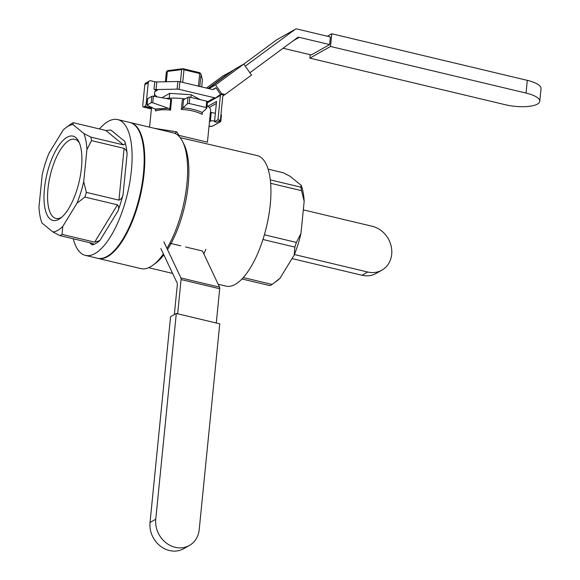 <?xml version="1.0" encoding="UTF-8"?>
<svg xmlns="http://www.w3.org/2000/svg" width="580" height="580" viewBox="0 0 580 580"><rect width="100%" height="100%" fill="white"/><g stroke="black" fill="none" stroke-linecap="round" stroke-linejoin="round"><path stroke-width="0.87" d="M165.837 98.426A29.529 9.12 5.7 0 1 185.049 98.89A29.529 9.12 5.7 0 0 165.837 98.426M207.104 105.618A29.529 9.12 5.7 0 1 210.598 110.562A29.529 9.12 5.7 0 0 207.104 105.618M154.381 128.318L176.675 131.841L179.053 135.408L207.437 142.187L210.598 110.562L207.437 142.187L179.053 135.408L178.647 135.916L179.053 135.408L176.675 131.841L175.051 133.364L168.584 131.703L175.051 133.364L176.675 131.841L154.381 128.318M155.476 110.947C159.203 109.693 164.213 109.417 170.52 110.135L169.817 109.243L170.52 110.135C164.213 109.417 159.203 109.693 155.476 110.947L155.636 109.41L155.476 110.947M181.344 109.468C189.66 109.823 196.584 111.476 202.123 114.419L202.043 112.687L202.123 114.419C196.584 111.476 189.66 109.823 181.344 109.468L187.405 103.762L188.058 97.186L183.57 99.724A1.341 0.413 -174.3 0 1 182.301 99.847A1.341 0.413 -174.3 0 0 183.57 99.724L188.058 97.186A1.341 0.413 -174.3 0 1 189.841 97.15A1.341 0.413 -174.3 0 0 188.058 97.186L187.405 103.762L189.203 103.501L206.103 107.525L206.734 101.174L189.841 97.15L206.734 101.174A1.341 0.413 -174.3 0 1 207.502 101.63A1.341 0.413 -174.3 0 0 206.734 101.174L206.103 107.525L206.85 108.119L206.103 107.525L189.203 103.501L187.405 103.762L181.344 109.468L182.301 99.847L181.344 109.468M152.757 102.776L151.213 102.674L146.979 105.168L155.063 109.004L146.979 105.168L151.213 102.674L152.757 102.776L168.403 108.308L169.817 109.243L170.81 99.303A1.341 0.413 -174.3 0 0 171.593 99.368L170.52 110.135L171.593 99.368A1.341 0.413 -174.3 0 1 170.81 99.303L153.41 96.237A1.341 0.413 -174.3 0 0 151.851 96.324L147.74 98.644A1.341 0.413 -174.3 0 0 147.61 98.796L146.979 105.168L147.61 98.796A1.341 0.413 -174.3 0 1 147.74 98.644L151.851 96.324L151.213 102.674L151.851 96.324A1.341 0.413 -174.3 0 1 153.41 96.237L170.81 99.303L169.817 109.243L168.403 108.308L155.063 109.004L155.759 110.099L155.404 109.185L168.403 108.308L152.757 102.776L153.41 96.237L152.757 102.776M183.215 94.235A10.737 3.321 -174.3 0 0 179.546 93.996A10.737 3.321 -174.3 0 1 183.215 94.235M92.517 243.361L59.928 235.589L52.961 231.993L41.999 223.039A55.035 20.996 103.4 0 1 38.976 207.009L42.188 174.87A55.035 20.996 103.4 0 1 48.959 153.294L63.133 130.116A55.035 20.996 103.4 0 1 66.142 127.513A55.035 20.996 103.4 0 1 72.935 124.569L73.21 122.699L72.935 124.569L83.89 133.53L90.857 137.126A59.058 22.533 103.4 0 1 91.517 140.614L86.92 149.56A55.035 20.996 103.4 0 0 83.89 133.53L72.935 124.569A55.035 20.996 103.4 0 0 66.142 127.513L71.079 123.903A59.058 22.533 103.4 0 1 73.21 122.699L105.799 130.464L110.91 130.072L105.799 130.464L73.21 122.699A59.058 22.533 103.4 0 0 71.079 123.903L66.142 127.513A55.035 20.996 103.4 0 0 63.133 130.116L48.959 153.294A55.035 20.996 103.4 0 0 42.188 174.87L38.976 207.009A55.035 20.996 103.4 0 0 41.999 223.039L52.961 231.993A55.035 20.996 103.4 0 0 62.763 226.446L62.06 234.385A59.058 22.533 103.4 0 1 59.928 235.589L52.961 231.993A55.035 20.996 103.4 0 0 62.763 226.446L76.93 203.268A55.035 20.996 103.4 0 0 83.708 181.692L86.92 149.56A55.035 20.996 103.4 0 0 83.89 133.53L90.857 137.126A59.058 22.533 103.4 0 1 91.517 140.614L86.92 149.56L83.708 181.692L86.355 192.371A59.058 22.533 103.4 0 1 84.876 197.055L76.93 203.268L62.763 226.446L62.06 234.385A59.058 22.533 103.4 0 1 59.928 235.589L92.517 243.361L93.278 243.687L92.227 244.898A59.058 22.533 103.4 0 0 99.883 240.569L94.649 242.15L62.06 234.385L94.649 242.15L117.465 204.827L84.876 197.055L76.93 203.268A55.035 20.996 103.4 0 0 83.708 181.692L86.355 192.371A59.058 22.533 103.4 0 1 84.876 197.055L117.465 204.827C118.944 206.639 119.045 208.8 117.769 211.308A59.058 22.533 103.4 0 0 123.062 194.467C122.648 197.331 121.278 199.223 118.936 200.136L86.355 192.371L118.936 200.136L124.106 148.379L91.517 140.614L124.106 148.379C126.201 149.872 127.201 151.713 127.107 153.896A59.058 22.533 103.4 0 0 124.751 141.382C125.592 143.188 125.164 144.355 123.446 144.891L90.857 137.126L123.446 144.891L105.799 130.464L123.446 144.891C125.164 144.355 125.592 143.188 124.751 141.382A59.058 22.533 103.4 0 1 127.107 153.896C127.201 151.713 126.201 149.872 124.106 148.379L118.936 200.136C121.278 199.223 122.648 197.331 123.062 194.467A59.058 22.533 103.4 0 1 117.769 211.308C119.045 208.8 118.944 206.639 117.465 204.827L94.649 242.15L99.883 240.569A59.058 22.533 103.4 0 1 92.227 244.898L93.278 243.687L92.517 243.361M81.468 167.801A43.34 16.537 103.4 0 1 60.436 218.268A43.34 16.537 103.4 0 1 46.864 174.45A43.34 16.537 103.4 0 1 78.735 141.462A43.34 16.537 103.4 0 1 81.468 167.801A43.34 16.537 103.4 0 1 60.436 218.268A43.34 16.537 103.4 0 1 46.864 174.45A43.34 16.537 103.4 0 1 78.735 141.462A43.34 16.537 103.4 0 1 81.468 167.801M257.136 155.571A67.113 25.607 103.4 0 1 259.782 156.614A67.113 25.607 103.4 0 1 265.589 230.376A67.113 25.607 103.4 0 1 226.019 286.136L218.174 284.272L226.019 286.136A67.113 25.607 103.4 0 0 265.589 230.376A67.113 25.607 103.4 0 0 259.782 156.614A67.113 25.607 103.4 0 0 257.136 155.571L180.257 137.663L257.136 155.571M280.017 278.226L294.183 255.048L294.887 247.109L262.943 239.496L294.887 247.109A59.058 22.533 103.4 0 0 296.365 242.418L300.962 233.472L304.174 201.332L301.527 190.661L270.65 183.302L301.527 190.661A59.058 22.533 103.4 0 0 300.875 187.173L301.15 185.303L290.188 176.342L283.221 172.746L268.134 169.15L283.221 172.746L290.188 176.342L301.15 185.303A55.035 20.996 103.4 0 1 304.174 201.332L301.527 190.661A59.058 22.533 103.4 0 0 300.875 187.173L301.15 185.303A55.035 20.996 103.4 0 1 304.174 201.332L300.962 233.472A55.035 20.996 103.4 0 1 294.183 255.048L294.887 247.109A59.058 22.533 103.4 0 0 296.365 242.418L300.962 233.472A55.035 20.996 103.4 0 1 294.183 255.048L280.017 278.226A55.035 20.996 103.4 0 1 277.008 280.829L274.521 282.67L277.008 280.829A55.035 20.996 103.4 0 0 280.017 278.226L274.333 282.808L280.017 278.226M243.267 277.574L272.071 284.432A59.058 22.533 103.4 0 1 269.939 285.643L241.962 278.973L269.939 285.643A59.058 22.533 103.4 0 0 272.071 284.432L274.333 282.808L272.071 284.432L243.267 277.574M264.379 234.791L296.365 242.418L264.379 234.791M131.392 170.614A69.796 26.629 103.4 0 1 94.975 253.54A69.796 26.629 103.4 0 1 85.391 255.381A69.796 26.629 103.4 0 1 73.247 238.764A69.796 26.629 103.4 0 0 85.391 255.381L97.462 258.26A69.796 26.629 -76.6 0 0 107.046 256.418A69.796 26.629 -76.6 0 0 141.911 184.933A69.796 26.629 -76.6 0 0 129.819 122.467A69.796 26.629 -76.6 0 1 141.911 184.933A69.796 26.629 -76.6 0 1 107.046 256.418A69.796 26.629 -76.6 0 1 97.462 258.26L85.391 255.381A69.796 26.629 103.4 0 0 94.975 253.54A69.796 26.629 103.4 0 0 131.392 170.614A69.796 26.629 103.4 0 0 117.754 119.589A69.796 26.629 103.4 0 1 131.392 170.614M99.419 128.948A69.796 26.629 103.4 0 1 117.754 119.589L129.819 122.467L117.754 119.589A69.796 26.629 103.4 0 0 99.419 128.948M210.381 120.749L209.496 121.546L210.381 120.749L214.607 120.937L210.381 120.749L211.221 112.389A1.341 0.413 -174.3 0 1 210.453 111.954A1.341 0.413 -174.3 0 0 211.221 112.389L215.368 113.375L211.221 112.389L210.381 120.749M210.844 126.411L209.025 126.317L212.643 126.15L220.799 121.474L220.016 121.22L220.088 120.517L220.016 121.22L218.943 121.162L220.675 121.604L212.643 126.15L210.844 126.411M221.306 115.253A1.341 0.413 -174.3 0 0 221.437 115.101A1.341 0.413 -174.3 0 0 220.951 114.724A1.341 0.413 -174.3 0 1 221.437 115.101L220.799 121.474L221.437 115.101A1.341 0.413 -174.3 0 1 221.306 115.253M202.181 112.534L202.181 112.534C196.874 109.961 190.443 108.424 182.867 107.931C190.443 108.424 196.874 109.961 202.181 112.534L206.85 108.119L202.181 112.534M207.372 101.79A1.341 0.413 -174.3 0 0 207.502 101.63L206.85 108.119L207.502 101.63A1.341 0.413 -174.3 0 1 207.372 101.79M175.153 133.465L175.153 133.465A69.796 26.629 103.4 0 1 182.519 141.418A69.796 26.629 103.4 0 1 166.953 248.392A69.796 26.629 103.4 0 0 182.519 141.418A69.796 26.629 103.4 0 0 175.153 133.465L175.153 133.465M163.393 253.917A69.796 26.629 103.4 0 1 153.04 265.111A69.796 26.629 103.4 0 1 140.911 268.613A69.796 26.629 103.4 0 0 153.04 265.111A69.796 26.629 103.4 0 0 163.393 253.917M155.614 263.211A67.113 25.607 -76.6 0 0 163.828 254.823A67.113 25.607 -76.6 0 1 155.614 263.211L153.04 265.111L155.614 263.211M167.504 249.552A67.113 25.607 -76.6 0 0 183.954 144.275L182.519 141.418L183.954 144.275A67.113 25.607 -76.6 0 1 167.504 249.552M109.917 254.511A69.129 26.376 -76.6 0 0 139.896 196.62A69.129 26.376 -76.6 0 0 139.251 131.428A69.129 26.376 -76.6 0 1 139.896 196.62A69.129 26.376 -76.6 0 1 109.917 254.511M107.648 256.563A69.796 26.629 -76.6 0 0 142.513 185.078A69.796 26.629 -76.6 0 0 130.428 122.612A69.796 26.629 -76.6 0 0 130.123 122.54A69.796 26.629 -76.6 0 1 130.428 122.612L168.657 131.725L130.428 122.612A69.796 26.629 -76.6 0 1 142.513 185.078A69.796 26.629 -76.6 0 1 107.648 256.563A69.796 26.629 -76.6 0 1 98.063 258.404A69.796 26.629 -76.6 0 0 107.648 256.563M97.759 258.325A69.796 26.629 -76.6 0 0 98.063 258.404L140.911 268.613L98.063 258.404A69.796 26.629 -76.6 0 1 97.759 258.325M270.316 179.894L300.875 187.173L270.316 179.894M61.748 217.21A40.658 15.515 103.4 0 1 55.934 218.406A40.658 15.515 103.4 0 1 47.988 188.688A40.658 15.515 103.4 0 1 74.784 139.309A40.658 15.515 103.4 0 1 79.431 142.999A40.658 15.515 103.4 0 0 74.784 139.309A40.658 15.515 103.4 0 0 47.988 188.688A40.658 15.515 103.4 0 0 55.934 218.406A40.658 15.515 103.4 0 0 61.748 217.21M161.951 97.744L169.708 93.351L191.24 94.757L200.201 99.615L191.24 94.757L190.98 97.418L191.24 94.757L169.708 93.351L169.229 98.179L169.708 93.351L161.951 97.744M201.68 86.92L202.391 79.764L200.999 74.233L199.781 86.463M165.394 81.766L166.366 71.978L167.779 70.615L183.026 68.708L199.752 72.696L200.999 74.233M198.425 86.144L199.687 73.522L183.983 69.781L182.722 82.403M180.452 81.86L181.678 69.629L167.366 71.412L166.329 81.744M199.687 73.522L200.397 73.326M181.678 69.629L183.026 68.708M182.888 69.15L183.983 69.781M166.924 71.144L167.366 71.412M207.415 102.508L216.115 97.585A2.683 2.342 -119.5 0 0 216.318 97.447L220.509 94.366L215.927 87.754L214.085 89.11A2.683 2.342 -119.5 0 1 212.302 89.45L179.887 81.722A2.683 0.826 -174.3 0 0 177.843 81.504L156.781 81.947A2.683 0.826 -174.3 0 1 154.737 81.729L150.909 80.816A2.683 2.342 -119.5 0 0 148.241 82.781L144.804 84.724A2.683 2.342 -119.5 0 1 145.892 82.969L149.335 81.019M249.857 72.739L297.453 37.671A2.683 2.342 -119.5 0 1 299.236 37.337L329.614 44.58L311.264 54.962L283.098 48.249M276.863 39.723A2.683 2.342 -119.5 0 1 277.066 39.585L295.416 29.203A2.683 2.342 -119.5 0 0 295.213 29.341L276.863 39.723L243.817 64.068M329.614 44.58L330.375 36.953L296.996 29A2.683 2.342 -119.5 0 0 295.416 29.203M295.213 29.341L245.275 66.127M154.302 96.396L154.722 92.126A2.683 2.342 -119.5 0 1 157.39 90.161L153.975 89.349A2.683 0.826 5.7 0 0 156.02 89.567L177.081 89.132A2.683 0.826 5.7 0 1 179.126 89.349L214.542 97.788L207.488 101.775M216.115 97.585A2.683 2.342 -119.5 0 1 214.542 97.788M157.071 96.882L154.498 94.395M147.16 103.327L146.218 103.102A2.683 1.022 103.4 0 1 144.811 106.292L143.666 106.945A2.683 1.022 103.4 0 1 143.296 107.017A2.683 1.022 103.4 0 1 142.774 105.052L144.804 84.724M146.218 103.102L148.241 82.781M143.296 107.017L150.539 108.743A2.683 1.022 -76.6 0 0 150.909 108.67L152.054 108.018A2.683 1.022 -76.6 0 0 152.315 107.815M327.395 36.243L331.774 33.763L330.506 46.465L309.865 58.152L310.206 54.708M527.307 80.359L526.038 93.068A24.164 7.468 5.7 0 1 539.755 101.304L541.024 88.602A24.164 7.468 -174.3 0 0 527.307 80.359L331.774 33.763M539.755 101.304A24.164 7.468 5.7 0 1 505.39 104.748L309.865 58.152M526.038 93.068L330.506 46.465M217.971 119.77L214.535 121.713L216.949 122.293L220.386 120.343L217.971 119.77L220.407 95.417L207.386 102.783M208.93 88.646L215.55 84.897L243.839 64.054L251.481 75.074L225.069 94.525L223.923 95.178L220.726 94.417A2.683 2.342 60.5 0 0 220.407 95.417M207.974 106.249L216.565 101.391L214.535 121.713M216.355 103.45L209.293 107.445M223.923 95.178L223.597 95.417A2.683 2.342 60.5 0 0 222.713 97.041L220.386 120.343M220.726 94.417L221.654 93.713L225.069 94.525M243.839 64.054L234.661 69.245L208.481 88.537M232.551 70.803L223.191 75.741L206.473 88.058M208.075 88.443L232.37 70.542M215.927 87.754L212.817 89.516M215.55 84.897L221.654 93.713M177.161 283.062A2.683 1.022 103.4 0 1 177.321 284.664L174.333 314.585L177.321 284.664A2.683 1.022 103.4 0 0 177.161 283.062L160.87 248.559L177.161 283.062M202.463 251.002L219.537 287.158A2.683 1.022 103.4 0 1 219.697 288.767L216.282 323.002L219.697 288.767A2.683 1.022 103.4 0 0 219.537 287.158L180.916 277.958L163.835 241.795L180.916 277.958A2.683 1.022 103.4 0 1 181.076 279.56L177.654 313.794L181.076 279.56A2.683 1.022 103.4 0 0 180.916 277.958L219.537 287.158L202.463 251.002L185.564 246.971M176.298 313.468L170.563 316.716L150.024 522.508A24.164 21.047 60.5 0 0 160.334 546.092A24.164 21.047 60.5 0 0 183.65 548.709L189.385 545.468A24.164 21.047 -119.5 0 1 166.069 542.851A24.164 21.047 -119.5 0 1 155.759 519.26L176.298 313.468L219.748 323.829L199.208 529.62A24.164 21.047 -119.5 0 1 189.385 545.468M169.824 243.223L180.735 245.826M205.864 249.32L203.841 253.924M303.318 209.851L372.251 226.28A24.164 21.047 -119.5 0 1 391.21 246.391A24.164 21.047 -119.5 0 1 381.872 270.171A24.164 21.047 -119.5 0 1 367.691 272.013L294.394 254.54M367.691 272.013L361.956 275.254A24.164 21.047 60.5 0 0 376.13 273.419L381.872 270.171M361.956 275.254L292.023 258.586M202.326 112.404L202.123 114.419L202.326 112.404M89.45 242.629L92.227 244.898L89.45 242.629M124.751 141.382L110.91 130.072L124.751 141.382M123.062 194.467L127.107 153.896L123.062 194.467M99.883 240.569L117.769 211.308L99.883 240.569M209.416 122.351L210.663 120.734L209.416 122.351M182.729 108.09L183.57 99.724L182.729 108.09M189.203 103.501L189.841 97.15L189.203 103.501M147.11 104.994L147.74 98.644L147.11 104.994M299.236 37.337L293.531 40.564M179.126 89.349L179.887 81.722M214.085 89.11L213.657 89.356M177.843 81.504L177.081 89.132M157.39 90.161L154.831 91.611M154.737 81.729L153.975 89.349M156.02 89.567L156.781 81.947M150.909 108.67L143.666 106.945M152.054 108.018L144.811 106.292M181.076 279.56L219.697 288.767L181.076 279.56M155.759 519.26L150.024 522.508M149.582 127.172L151.46 108.359L149.582 127.172M172.601 273.412L148.647 267.699L172.601 273.412"/></g></svg>
